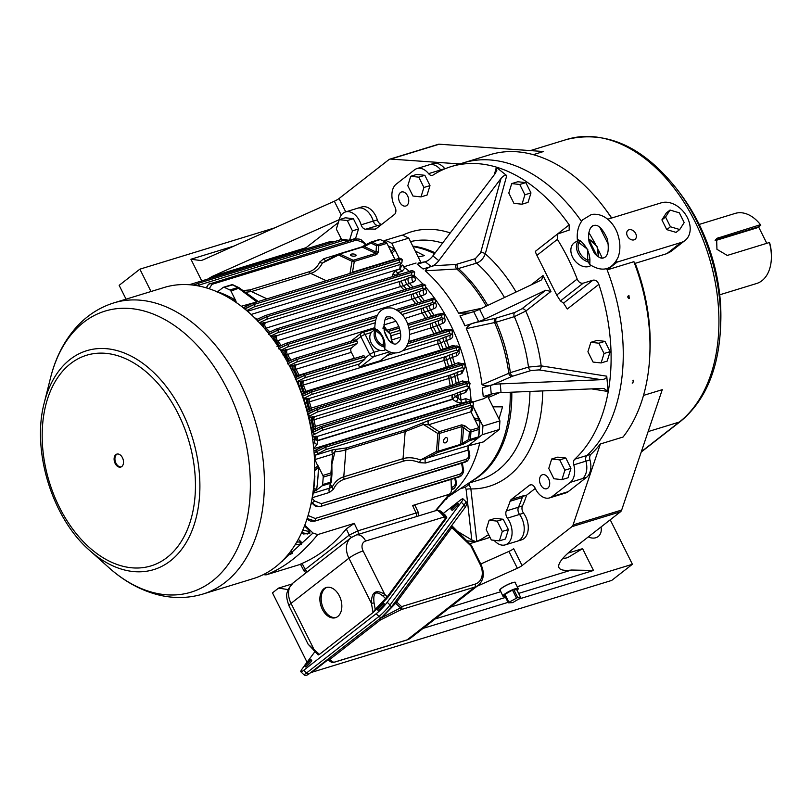 <?xml version="1.0" encoding="UTF-8"?>
<svg xmlns="http://www.w3.org/2000/svg" width="812" height="812" viewBox="0 0 812 812"><rect width="100%" height="100%" fill="white"/><g stroke="black" fill="none" stroke-linecap="round" stroke-linejoin="round"><path stroke-width="1.22" d="M676.061 232.384A11.063 8.059 -128 0 0 676.071 232.384L666.764 229.634A11.063 8.059 -128 0 1 666.753 229.623L661.912 219.9A11.063 8.059 -128 0 1 661.912 219.89L666.358 212.917L670.022 210.064L665.566 217.037L670.418 226.771L679.725 229.532L684.181 222.559L679.329 212.825L670.022 210.064M676.112 232.354L679.725 229.532M666.804 229.593L670.418 226.771M661.953 219.859L665.566 217.037M508.292 602.748L504.313 594.891L504.942 594.354L508.901 602.291L508.342 602.859L512.687 602.626L520.837 597.805L517.741 597.5L508.901 602.291M516.422 598.008L512.473 590.07L504.942 594.354M512.473 590.07L513.783 589.573L517.741 597.5M520.766 597.774L516.808 589.837L513.783 589.573M504.993 596.252A8.556 1.573 -26.5 0 1 502.932 596.191A8.556 1.573 -26.5 0 1 509.895 590.974A8.556 1.573 -26.5 0 1 518.249 588.548A8.556 1.573 -26.5 0 1 517.061 590.243M502.932 596.191L500.151 590.141A8.353 1.533 -26.5 0 1 506.942 585.056A8.353 1.533 -26.5 0 1 515.102 582.691L518.249 588.548M382.097 603.468L387.923 597.216L446.204 518.492L446.752 517.427L445.382 515.204M317.827 654.411L318.152 654.979L319.41 654.411L373.073 612.532L377.753 607.965M451.096 509.347L452.061 510.271A4.507 0.609 -46.3 0 0 453.187 509.692A4.507 0.609 -46.3 0 0 456.72 506.211A4.507 0.609 -46.3 0 0 458.293 503.744L457.318 502.811A4.507 0.609 -46.3 0 0 453.766 505.653A4.507 0.609 -46.3 0 0 451.096 509.347A4.507 0.609 -46.3 0 0 452.223 508.769A4.507 0.609 -46.3 0 0 455.755 505.287A4.507 0.609 -46.3 0 0 457.318 502.811M304.52 665.962L305.495 666.896A4.507 0.609 -46.3 0 0 309.057 664.054A4.507 0.609 -46.3 0 0 311.727 660.369L310.752 659.435A4.507 0.609 -46.3 0 0 309.626 660.014A4.507 0.609 -46.3 0 0 306.094 663.495A4.507 0.609 -46.3 0 0 304.52 665.962A4.507 0.609 -46.3 0 0 308.083 663.13A4.507 0.609 -46.3 0 0 310.752 659.435M377.042 609.376L378.006 610.299A4.507 0.609 -46.3 0 0 379.133 609.721A4.507 0.609 -46.3 0 0 382.665 606.249A4.507 0.609 -46.3 0 0 384.238 603.773L383.264 602.849A4.507 0.609 -46.3 0 0 379.712 605.691A4.507 0.609 -46.3 0 0 377.042 609.376A4.507 0.609 -46.3 0 0 378.169 608.797A4.507 0.609 -46.3 0 0 381.701 605.326A4.507 0.609 -46.3 0 0 383.264 602.849M304.571 665.617L302.521 668.388A11.277 1.533 -46.3 0 0 300.826 671.788A11.277 1.533 -46.3 0 0 303.637 670.347L376.149 613.75A11.277 1.533 -46.3 0 0 387.212 602.281L461.267 502.252A11.277 1.533 -46.3 0 0 462.962 498.842A11.277 1.533 -46.3 0 0 460.15 500.293L443.311 513.428M314.975 651.549L306.368 663.181M451.472 525.871L471.244 545.248L470.899 545.918L451.776 527.668L396.733 602.027L401.564 606.635L400.509 607.863L395.677 603.255L388.045 611.162M331.469 662.257A2.253 2.253 0 0 0 333.367 662.521A2.253 1.492 73 0 0 333.702 662.348L407.147 639.856L474.787 587.066L401.341 609.568L400.509 607.863L379.732 618.734L327.398 659.577A2.253 2.203 123.4 0 0 329.56 659.628L333.702 662.348A2.253 2.203 123.4 0 1 331.469 662.257L327.226 659.476M406.457 640.069A2.253 1.492 -107 0 0 406.822 640.029A2.253 1.492 -107 0 0 407.147 639.856A20.3 14.778 52 0 0 410.74 637.999L478.369 585.219A20.3 14.778 -128 0 1 474.787 587.066A2.253 1.492 -107 0 0 475.02 584.132L401.564 606.635A2.253 1.492 -107 0 1 401.341 609.568L380.341 619.992L379.732 618.734M385.071 614.248L382.523 616.541M375.814 609.985L375.225 609.416L387.253 596.759A1.695 1.137 -143.5 0 0 387.923 597.216M373.073 612.532A1.695 1.228 52 0 0 373.063 612.512L375.225 609.416L374.068 602.951L371.399 603.286C371.419 591.897 375.875 588.933 384.756 594.384L387.253 596.759L445.524 518.036A1.695 1.137 -143.5 0 0 446.204 518.492M319.41 654.411A1.695 1.228 52 0 0 319.4 654.391L373.063 612.512L371.399 603.286L348.916 558.209L291.031 603.377L313.503 648.453A3.38 1.583 135.2 0 0 313.533 650.097A3.38 1.583 135.2 0 0 313.594 650.148L318.01 654.675A1.695 1.675 150.2 0 0 317.807 654.391M317.715 654.299L319.4 654.391L308.154 644.271L289.042 605.935C284.728 593.826 287.418 592.801 288.372 588.923L293.122 582.914A20.3 14.778 52 0 0 291.031 603.377A11.277 2.071 153.5 0 0 289.042 605.935M323.937 588.73A15.783 10.424 -107 0 0 321.542 607.508A15.783 10.424 -107 0 0 335.478 617.709A15.783 10.424 -107 0 0 340.827 599.56A15.783 10.424 -107 0 0 326.231 587.523A15.783 10.424 -107 0 0 323.937 588.73M386.238 599.165L383.162 596.221C375.865 590.233 372.83 592.476 374.068 602.951M365.633 541.046A9.023 6.567 52 0 0 363.116 550.972A11.277 2.071 -26.5 0 0 348.916 558.209A20.3 14.778 -128 0 1 351.007 537.737L356.235 535.017A11.277 7.45 73 0 1 365.633 541.046L444.367 516.929L444.885 515.924L446.052 517.031L445.524 518.036L444.367 516.929C439.657 511.661 437.14 509.581 436.805 510.697M383.162 596.221L384.756 594.384L363.116 550.972M446.752 517.427A1.695 1.675 150.2 0 1 446.052 517.031L444.793 514.838L440.145 510.849A3.38 3.309 123.4 0 1 440.632 511.245L444.885 515.924M336.117 617.485A15.783 10.424 73 0 1 322.648 606.635A15.783 10.424 73 0 1 325.226 588.335A15.783 10.424 73 0 1 326.891 587.35M590.984 265.494A14.098 10.262 -128 0 1 574.033 259.607A14.098 10.262 -128 0 1 574.835 242.443L577.099 241.103M590.192 264.905L588.03 261.88L587.655 260.053L587.766 249.436L576.987 241.164L578.185 239.702L580.59 240.961C586.437 246.269 589.542 252.502 589.918 259.667L589.817 264.61C602.504 272.538 611.964 270.02 618.196 257.049C620.449 250.451 620.459 243.367 618.206 235.795C615.953 226.629 606.331 212.358 591.491 214.459L582.783 219.737C578.459 225.076 576.652 231.806 577.373 239.916M588.629 239.073L597.023 255.932M594.445 253.405L589.136 242.27C586.954 229.288 592.425 225.239 593.602 225.553L593.927 225.472C598.231 224.234 602.737 228.801 607.447 239.164C609.284 250.329 607.965 256.582 603.509 257.901C601.357 258.866 598.332 257.374 594.445 253.405M580.59 240.961L578.905 242.494A12.18 8.871 52 0 0 587.655 260.053L589.918 259.667M589.705 262.804A2.03 1.594 28.9 0 0 588.03 261.88A13.296 9.683 -128 0 1 578.083 253.182A13.296 9.683 -128 0 1 577.87 241.489A2.03 1.746 68.3 0 0 578.185 239.702M597.876 256.551A12.18 8.871 52 0 0 588.933 239.428A2.03 0.913 -22 0 1 588.659 239.398M385.629 349.667A11.277 8.211 -128 0 1 372.211 344.592A11.277 8.211 -128 0 1 372.982 331.042L374.525 330.129M385.071 349.231L383.122 345.212C384.147 338.726 382.33 334.848 376.139 331.195L374.444 330.179L374.768 329.114L377.499 329.936C382.168 334.239 384.655 339.233 384.969 344.917L384.786 349.008C394.287 356.62 404.274 351.799 406.69 346.064C413.125 335.336 408.954 313.899 392.216 308.083C380.848 306.682 375.032 313.686 374.768 329.114M382.797 328.089L384.127 328.748C384.37 333.641 386.705 338.31 391.11 342.765M388.613 340.147L384.157 330.788C384.025 320.649 385.284 316.02 387.953 316.903C397.241 315.381 404.153 336.757 398.925 341.466L396.205 343.862C394.368 344.664 391.831 343.425 388.613 340.147L388.633 340.157M377.499 329.936L376.139 331.195A9.714 7.075 52 0 0 383.122 345.212L384.969 344.917M384.736 347.516A1.695 1.319 30.8 0 0 383.355 346.724A10.668 7.765 -128 0 1 375.418 339.751A10.668 7.765 -128 0 1 375.225 330.413A1.695 1.431 67.3 0 0 375.469 328.921M391.201 342.562A9.714 7.075 52 0 0 384.127 328.748A1.695 0.771 -20.7 0 1 383.802 328.687M503.237 519.254L495.178 518.381L489.108 520.248L486.195 529.678L491.331 539.99L499.39 540.863L505.46 539.006L508.373 529.566L503.237 519.254L497.157 521.121L489.108 520.248M499.39 540.863L502.303 531.424L508.373 529.566M502.303 531.424L497.157 521.121M347.11 240.027L349.525 240.281L352.438 230.852L347.303 220.539L353.372 218.682L345.313 217.809L339.243 219.666L336.33 229.096L341.588 239.418A1.969 1.299 73 0 1 343.212 240.443L197.022 285.692M347.303 220.539L339.243 219.666M349.525 240.281L355.595 238.423L358.508 228.994L353.372 218.682M352.438 230.852L358.508 228.994M203.071 594.008L253.293 578.621A152.24 100.515 -107 0 0 304.815 403.625A152.24 100.515 -107 0 0 164.115 287.499L113.893 302.876A152.24 100.515 73 0 1 254.592 419.002A152.24 100.515 73 0 1 203.071 594.008C189.034 598.211 174.641 598.627 159.903 595.257C141.491 590.862 124.429 581.595 108.696 567.466A146.962 97.034 -107 0 0 243.59 532.652A146.962 97.034 -107 0 0 181.827 331.022A146.962 97.034 -107 0 0 50.567 377.722L44.315 402.59A114.462 75.577 73 0 1 70.055 359.462A114.462 75.577 73 0 1 182.101 411.887A114.462 75.577 73 0 1 170.459 560.838A114.462 75.577 73 0 1 89.584 550.374L108.696 567.466M115.842 454.639A6.77 4.466 73 0 1 116.826 454.121A6.77 4.466 73 0 1 123.079 459.287A6.77 4.466 73 0 1 120.795 467.062A6.77 4.466 73 0 1 114.817 462.688A6.77 4.466 73 0 1 115.842 454.639M121.191 466.91A6.77 4.466 73 0 1 115.517 462.14A6.77 4.466 73 0 1 116.654 454.395A6.77 4.466 73 0 1 117.243 454.03M610.228 519.802L632.396 564.269L611.68 580.438L312.052 672.214L311.808 671.737M307.068 662.237L272.477 592.851L278.577 588.101L291.823 584.041M288.077 589.593L278.577 588.101M327.855 659.872L312.052 672.214M632.396 564.269L519.101 598.972M508.038 602.362L423.042 628.397M517.345 568.268L508.941 551.399A5.643 1.035 153.5 0 0 513.671 548.689L522.075 565.558A5.643 1.035 -26.5 0 1 517.345 568.268L476.979 586.305M508.941 551.399L480.745 564.005M517.234 586.66L571.516 570.034A90.213 16.595 -26.5 0 1 559.021 567.72A90.213 16.595 -26.5 0 1 574.967 547.308L620.51 511.773L571.922 526.653A5.643 3.725 -107 0 0 573.069 524.928L600.383 443.971L623.058 437.029A161.832 106.849 -107 0 0 649.783 355.666A161.832 106.849 -107 0 0 633.867 261.697L635.217 263.332A153.935 101.632 73 0 1 649.965 351.677L649.783 355.666M522.075 565.558L571.922 526.653M515.366 583.199A8.912 1.644 153.5 0 0 515.6 582.437A8.912 1.644 153.5 0 0 506.901 584.965A8.912 1.644 153.5 0 0 499.654 590.395A8.912 1.644 153.5 0 0 500.395 590.669M601.032 526.978A13.53 9.856 -128 0 1 598.221 536.499A13.53 9.856 -128 0 1 588.304 536.915M571.516 570.034L593.481 570.471L518.635 593.399M126.043 299.151L119.151 285.337L139.877 269.168L151.012 291.508M201.741 280.911L190.932 259.241L234.089 246.026M274.771 227.847L139.877 269.168M341.263 215.099L334.341 201.224L203.68 259.607L201.092 260.581L190.932 259.241M334.341 201.224A5.643 1.035 153.5 0 0 339.071 198.514L388.918 159.619A5.643 3.725 -107 0 1 389.74 159.182A5.643 3.725 -107 0 1 390.673 159.081L459.846 163.933M339.223 219.666L212.094 276.476L306.094 247.68L338.371 222.488M207.72 279.084L212.094 276.476M306.094 247.68A5.643 3.725 -107 0 0 304.977 249.294M462.424 463.591A134.762 88.975 -107 0 0 462.688 462.901A134.762 88.975 -107 0 1 462.424 463.591M478.288 437.81L482.237 434.724A151.682 100.15 -107 0 0 482.907 426.097L472.807 405.838L479.933 421.134L474.35 419.591M466.301 402.468L465.702 398.651L471.051 400.519L471.122 401.27A134.762 88.975 -107 0 0 469.58 386.167L469.61 386.136A1.969 1.786 -142.8 0 1 468.93 386.654L466.636 386.086L322.039 430.38L312.153 435.597M435.668 299.821A134.762 88.975 -107 0 1 468.991 382.229A134.762 88.975 -107 0 0 435.668 299.821L435.719 299.912M435.202 299.161A134.762 88.975 -107 0 0 425.864 287.397A134.762 88.975 -107 0 1 435.202 299.161M423.022 284.241A134.762 88.975 -107 0 0 413.988 275.319A134.762 88.975 -107 0 1 423.022 284.241M400.489 263.748L401.148 266.884L402.61 265.057L404.924 267.899A134.762 88.975 -107 0 1 409.441 271.411A134.762 88.975 -107 0 0 403.523 266.874M399.331 258.46L391.78 243.326A151.682 100.15 -107 0 0 385.294 240.291L383.985 241.316M766.782 243.326L758.794 227.299L715.088 240.687M715.342 240.037L758.844 226.71L758.794 227.299M769.715 243.032A34.398 22.706 73 0 1 771.4 257.78L771.349 258.926A36.652 24.198 -107 0 0 769.37 242.534L769.715 243.032M758.844 226.71L760.814 225.168L760.468 224.68A36.652 24.198 -107 0 0 735.154 213.414L699.203 224.427M760.468 224.68L716.62 238.454L716.945 249.325L727.258 255.435L769.37 242.534M719.747 294.797L756.622 283.5A36.652 24.198 -107 0 0 771.349 258.926M634.06 239.865A5.755 4.192 52 0 0 635.075 239.337A5.755 4.192 52 0 0 634.832 232.232A5.755 4.192 52 0 0 628.001 230.273A5.755 4.192 52 0 0 627.788 236.749A5.755 4.192 52 0 0 634.06 239.865M519.761 184.476L511.712 183.603L508.799 193.033L513.935 203.345L521.994 204.218L524.907 194.789L519.761 184.476L525.841 182.619L517.782 181.746L511.712 183.603M598.901 343.202L590.842 342.319L587.929 351.758L593.075 362.071L601.124 362.944L604.037 353.504L598.901 343.202L604.97 341.334L596.921 340.461L590.842 342.319M535.473 251.263L557.509 234.059L569.182 230.09L569.182 224.853A161.832 106.849 73 0 0 451.117 166.612A161.832 106.849 73 0 0 433.07 175.047A5.643 3.725 73 0 1 432.441 175.341A5.643 3.725 73 0 1 428.574 173.646A16.92 11.165 -107 0 0 416.982 168.561A16.92 11.165 -107 0 0 414.516 169.85L396.236 184.121A16.92 11.165 -107 0 0 394.896 206.867A5.643 3.725 -107 0 1 394.449 214.449L376.24 228.659A5.643 3.725 -107 0 1 375.428 229.096A5.643 3.725 -107 0 1 374.454 229.187A106.088 70.045 -107 0 0 365.826 229.197A5.643 3.725 73 0 1 361.127 224.812A16.92 11.165 -107 0 0 345.506 211.942A16.92 11.165 -107 0 0 339.142 219.981M557.509 234.059L557.387 239.388L536.915 255.364C535.504 252.43 535.108 251.081 535.727 251.324M536.915 255.364L556.707 295.04L577.18 279.064A161.832 106.849 -107 0 0 557.387 239.388M577.18 279.064C578.621 282.211 580.631 283.581 583.219 283.165L592.933 280.191C595.541 279.754 597.52 281.155 598.86 284.373L567.273 309.017L563.528 303.13L560.453 300.927L556.707 295.04M559.742 459.886L551.683 459.003L548.77 468.443L553.906 478.755L561.965 479.628L564.878 470.189L559.742 459.886L565.812 458.019L557.753 457.146L551.683 459.003M418.779 177.158L410.72 176.285L407.807 185.725L412.953 196.027L421.002 196.9L423.915 187.47L418.779 177.158L424.849 175.301L416.8 174.428L410.72 176.285M632.162 383.041A1.522 1.086 100.3 0 0 632.964 380.381M616.46 260.743L617.13 262.093L607.143 269.888A161.832 106.849 -107 0 0 606.686 268.721M602.22 258.094A161.832 106.849 -107 0 0 598.586 250.35M595.176 243.712A161.832 106.849 -107 0 0 588.862 232.648M608.533 244.838L599.784 227.289M591.309 227.127L593.024 225.777M617.13 262.093L681.106 242.494A22.553 16.423 52 0 0 685.095 240.433A22.553 16.423 52 0 0 687.409 217.687A22.553 16.423 52 0 0 661.323 202.807L607.752 219.22M521.994 204.218L528.064 202.361L530.977 192.921L525.841 182.619M524.907 194.789L530.977 192.921M601.124 362.944L607.203 361.076L610.116 351.647L604.97 341.334M604.037 353.504L610.116 351.647M633.867 261.697L607.143 269.888A161.832 106.849 73 0 1 586.893 455.491A5.643 3.725 -107 0 0 585.929 461.155A16.92 11.165 73 0 1 582.468 478.613L570.318 482.338L552.038 496.599A16.92 11.165 73 0 1 549.572 497.898A16.92 11.165 73 0 1 535.118 488.103A5.643 3.725 73 0 0 530.297 484.835A5.643 3.725 73 0 0 529.475 485.272L511.266 499.481A5.643 3.725 73 0 0 510.098 501.258A106.088 70.045 73 0 1 506.302 510.951A5.643 3.725 -107 0 0 507.388 518.157A16.92 11.165 73 0 1 505.277 544.862A16.92 11.165 73 0 1 494.102 540.284M598.86 284.373A161.832 106.849 73 0 1 574.744 459.206A5.643 3.725 -107 0 0 573.779 464.87A16.92 11.165 73 0 1 570.318 482.338M511.266 499.481L523.415 495.756A5.643 3.725 73 0 0 522.248 497.533A106.088 70.045 73 0 1 518.452 507.226A5.643 3.725 -107 0 0 519.538 514.443A16.92 11.165 73 0 1 519.883 539.848A16.92 11.165 -107 0 0 519.497 514.392L523.547 513.154A16.92 11.165 -107 0 1 521.466 539.909L517.427 541.147A16.92 11.165 -107 0 0 519.883 539.848A16.92 11.165 -107 0 1 517.427 541.147L505.277 544.862M488.621 535.037L487.007 535.534A5.643 3.725 73 0 1 487.768 535.149A5.643 3.725 73 0 1 488.875 535.067M441.22 170.479A5.643 3.725 73 0 1 440.723 169.921A16.92 11.165 -107 0 0 429.132 164.836A16.92 11.165 73 0 1 440.723 169.921L428.574 173.646M451.117 166.612L463.266 162.887A161.832 106.849 73 0 1 581.504 221.382M537.635 249.568L569.182 224.853M541.401 475.274A7.328 4.842 73 0 1 542.467 474.715A7.328 4.842 73 0 1 549.247 480.308A7.328 4.842 73 0 1 546.76 488.733A7.328 4.842 73 0 1 540.295 483.993A7.328 4.842 73 0 1 541.401 475.274M400.448 192.556A7.328 4.842 73 0 1 401.514 191.987A7.328 4.842 73 0 1 408.284 197.58A7.328 4.842 73 0 1 405.807 206.004A7.328 4.842 73 0 1 399.331 201.274A7.328 4.842 73 0 1 400.448 192.556M561.965 479.628L568.035 477.771L570.948 468.331L565.812 458.019M564.878 470.189L570.948 468.331M421.002 196.9L427.082 195.042L429.995 185.613L424.849 175.301M423.915 187.47L429.995 185.613M380.523 225.32A106.088 70.045 -107 0 0 377.976 225.472A5.643 3.725 73 0 1 373.276 221.087A16.92 11.165 -107 0 0 357.656 208.217A16.92 11.165 73 0 1 373.287 221.148L377.336 219.91A5.643 3.725 -107 0 0 381.802 224.325M339.802 239.966A5.643 3.725 -107 0 0 340.857 238.17M516.077 292.015A133.066 87.858 73 0 0 485.302 253.811C483.597 258.389 480.714 261.484 476.644 263.129L456.811 269.005L425.234 270.792C426.645 268.325 429.538 266.63 433.912 265.707L423.103 269.026L420.21 266.58L423.174 268.945L431.182 266.488L425.244 261.779A11.277 6.11 128.4 0 0 432.867 255.912L495.087 173.717L496.802 170.388L496.355 167.343L506.749 175.595L485.302 253.811A3.38 1.756 15.3 0 0 480.643 252.796L501.034 178.427C503.278 175.768 505.176 174.813 506.749 175.595M482.358 387.862L483.231 396.591L482.358 387.862L493.168 384.543C489.22 386.309 485.505 386.37 482.034 384.726L510.332 372.647L528.48 367.085L541.178 365.877A133.066 87.858 73 0 0 525.8 311.067L514.341 316.65L496.193 322.202L466.301 328.637C468.341 325.277 471.457 323.237 475.67 322.516L464.89 325.815L462.596 320.77L465.063 325.734L478.633 321.572L473.69 311.656A11.277 2.071 153.5 0 0 479.598 309.291L540.762 280.323L541.716 279.734L543.035 275.572L550.952 291.437L525.8 311.067A3.38 2.466 52 0 0 521.893 308.834L545.715 290.239L550.952 291.437M469.163 484.409L470.869 488.915A3.38 0.69 -6.4 0 0 466.108 489.413L465.459 487.19L469.163 484.409L469.336 482.967M489.93 537.179A106.088 70.045 73 0 1 484.825 539.077L472.675 542.792A106.088 70.045 73 0 1 469.63 543.614M561.65 494.193A16.92 11.165 -107 0 0 561.721 494.173A16.92 11.165 -107 0 0 564.188 492.884L552.038 496.599M568.227 491.646A16.92 11.165 -107 0 1 565.771 492.935L561.721 494.173A16.92 11.165 -107 0 0 564.188 492.884L568.227 491.646L586.518 477.375L582.468 478.613M607.143 269.888A161.832 106.849 73 0 1 586.893 455.491A5.643 3.725 -107 0 0 585.929 461.155L573.779 464.87M632.741 383.102L633.563 380.249L632.741 383.102M629.27 298.552L628.874 298.572C627.402 297.283 627.432 296.258 628.935 295.487L629.27 298.552M685.095 240.433L670.854 251.547L666.804 253.659L635.217 263.332M611.537 218.063A161.832 106.849 -107 0 0 604.605 208.176L607 211.384A153.935 101.632 73 0 1 611.72 218.002M604.605 208.176A161.832 106.849 -107 0 0 489.991 154.706L463.469 162.826M606.757 376.189C606.574 378.179 604.778 379.356 601.377 379.701L539.036 369.907A3.38 2.416 -81.1 0 0 541.178 365.877L606.757 376.189L608.107 391.496L591.542 388.887M487.007 535.534A106.088 70.045 73 0 1 476.776 541.33L475.862 541.675L471.813 539.99L457.339 531.251M389.74 159.182L438.328 144.303A5.643 3.725 73 0 1 439.262 144.201L543.532 151.519L533.261 154.666M429.203 164.816L433.182 163.598A16.92 11.165 -107 0 1 444.773 168.683A5.643 3.725 -107 0 0 444.895 168.835M377.336 219.91A16.92 11.165 -107 0 0 361.695 206.979L357.716 208.197M487.403 538.204L488.844 537.757A106.007 69.994 -107 0 0 490.032 537.382M535.27 488.428L526.582 495.208A106.007 69.994 -107 0 1 522.451 505.927A5.643 3.725 -107 0 0 523.547 513.154M526.582 495.208L522.837 496.355M600.383 443.971A161.832 106.849 -107 0 1 590.943 454.253A5.643 3.725 73 0 0 589.969 459.917A16.92 11.165 73 0 1 586.518 477.375M573.069 524.928L621.667 510.048L662.267 389.669L643.51 395.414M562.817 558.392A90.213 16.595 153.5 0 0 565.578 558.128L567.629 557.682L582.6 548.648L593.481 570.471M621.667 510.048A5.643 3.725 73 0 1 620.51 511.773M472.675 542.792A106.088 70.045 73 0 0 475.72 541.746L475.862 541.675M475.72 541.746L466.809 540.782M417.236 264.225L420.21 266.58L417.236 264.225L425.244 261.779M432.867 255.912L438.805 260.622A11.277 6.11 -51.6 0 1 431.182 266.488M438.805 260.622L501.034 178.427M504.506 297.496A124.053 81.9 -107 0 0 476.644 263.129A3.38 2.233 73 0 1 475.324 258.683L480.643 252.796M486.286 306.124A124.317 82.083 -107 0 0 456.811 269.005A3.38 2.558 86.8 0 1 455.989 264.468L475.324 258.683M460.12 315.807L462.596 320.77L459.937 315.898L473.69 311.656M479.598 309.291L484.551 319.207A11.277 2.071 -26.5 0 1 478.633 321.572M484.551 319.207L545.715 290.239M539.036 369.907L531.089 370.536A3.38 2.233 -107 0 1 528.48 367.085A124.053 81.9 -107 0 0 514.341 316.65A3.38 2.233 73 0 1 514.788 312.458L521.893 308.834M496.639 318.02A3.38 2.233 73 0 0 496.193 322.202A124.053 81.9 73 0 1 510.332 372.647A3.38 2.233 -107 0 0 512.94 376.088L511.844 376.484A3.38 2.7 -113.3 0 1 508.769 373.205A124.317 82.083 -107 0 0 494.589 322.638A3.38 2.71 78.1 0 1 495.513 318.314L514.788 312.458M483.231 396.591L491.24 394.145L490.468 385.395A11.277 2.588 175 0 1 500.263 383.893L601.377 379.701M482.46 387.852L490.468 385.395M500.263 383.893L501.034 392.643A11.277 2.588 -5 0 0 491.24 394.145M501.034 392.643L602.149 388.451L604.037 388.552L608.107 391.496M460.191 488.804L465.459 487.19M492.914 406.853L502.547 406.842L498.974 419.002M415.226 251.04L424.361 255.638L418.2 256.988M469.214 313.026L458.577 313.148A134.762 88.975 -107 0 0 425.234 270.792M458.577 313.148L481.82 308.245M482.034 384.726A134.762 88.975 -107 0 0 466.301 328.637M425.427 261.718L418.495 263.017M420.9 262.418L422.991 262.296M499.39 392.734L488.276 397.545M482.237 434.724L499.238 429.518L483.343 441.921L468.717 445.727M448.366 496.538A134.762 88.975 -107 0 0 479.912 442.296M473.041 401.97L483.708 398.712L487.586 396.154L499.918 420.89L482.907 426.097M499.238 429.518A151.682 100.15 -107 0 0 499.918 420.89M416.069 263.037L403.767 266.803M483.708 398.712L492.123 393.891M421.032 262.672L408.791 238.119L391.78 243.326M408.791 238.119A151.682 100.15 -107 0 0 402.295 235.084L385.294 240.291M217.119 292.147L218.022 292.218M217.383 291.944L223.148 287.438A2.253 1.492 -107 0 1 223.483 287.265L231.532 284.799A2.253 1.492 73 0 1 232.354 284.88A2.253 1.451 -64.9 0 1 233.145 284.921A2.253 2.253 0 0 0 231.532 284.799A2.253 1.492 73 0 0 231.197 284.971M232.11 299.821L234.79 299.709L236.921 303.049M218.296 291.995A147.165 97.166 73 0 1 234.79 299.709M258.246 301.526L239.367 287.966L230.963 291.102L235.856 300.917L233.917 300.998M230.963 291.102A2.253 1.492 -107 0 0 229.908 289.975L237.957 287.509A2.253 1.451 -64.9 0 1 238.748 287.539A2.253 2.253 0 0 1 239.367 287.966L258.145 301.485M256.673 302.013A3.38 2.233 73 0 1 256.44 301.597L239.012 288.636A2.253 1.492 73 0 0 237.957 287.509L232.354 284.88L224.305 287.346L229.908 289.975M224.305 287.346A2.253 1.492 -107 0 0 223.483 287.265M404.924 267.899L402.184 271.259L399.717 268.945L400.387 264.336M402.184 271.259L397.433 272.71L396.774 275.166A5.643 3.268 11.1 0 1 392.825 274.162L395.627 270.416L399.829 269.127M314.65 468.544L317.989 465.631L322.882 475.446L330.931 472.99L332.524 454.192A3.38 2.233 73 0 1 332.829 449.818L346.724 447.879L405.99 429.731L428.909 420.393A3.38 2.233 -107 0 0 428.594 424.767L423.356 424.453L405.168 431.578L345.902 449.736C340.807 451.289 337.173 451.878 335.011 451.513L332.524 454.192L314.965 459.572L318.385 467.367L314.63 470.666M314.965 459.572L315.157 455.227L332.829 449.818M466.007 401.859L461.805 403.138L456.506 401.879A5.643 1.725 122 0 1 458.201 398.387L460.952 400.103L465.702 398.651M456.506 401.879L452.578 399.372L317.715 440.683L316.984 444.611L313.747 448.488M314.295 455.603L315.157 455.227M313.341 445.321L315.208 439.454L312.691 439.292M308.601 417.51L314.741 416.637A3.38 2.233 -107 0 0 314.011 419.784L309.24 420.281M310.732 427.437L312.61 427.254A3.38 3.207 -84.4 0 0 313.919 429.609M303.444 399.291L310.001 398.245A3.38 2.233 -107 0 0 309.382 401.859L304.449 402.437M306.449 409.228L308.499 408.903A3.38 3.187 -86.5 0 0 309.819 410.913M452.223 333.123C453.258 336.168 452.629 338.157 450.305 339.101L438.216 343.73L303.353 385.04L298.471 385.609M300.927 392.044L302.947 391.668A3.38 3.177 -87.6 0 0 304.185 393.323M294.279 375.814L296.075 375.448A3.38 3.167 -87.9 0 0 297.151 376.727M289.488 365.958L296.309 364.791L351.586 347.861A3.38 2.233 -107 0 0 351.312 352.306L296.035 369.247L291.396 369.734M286.362 360.569L287.945 360.213A3.38 3.177 -87.6 0 0 288.767 361.107M280.8 350.733L287.478 349.627A3.38 2.233 -107 0 0 287.428 354.458L282.86 354.915M270.964 336.513L277.298 335.529A3.38 2.233 -107 0 0 277.501 340.725L274.141 340.817M276.983 346.348L278.516 345.963A3.38 3.187 -86.7 0 0 279.023 346.48M313.818 488.53L316.67 489.291L313.259 492.711M318.385 467.367A147.165 97.166 73 0 1 316.67 489.291M331.347 481.689A2.253 2.131 -149.2 0 1 330.119 483.373L322.07 485.84L316.041 490.549L313.645 489.92M322.07 485.84A2.253 1.492 -107 0 0 322.638 484.591L330.687 482.125A2.253 0.873 4.5 0 0 331.377 481.567A2.253 0.873 4.5 0 0 331.347 481.404M336.686 449.209A3.38 3.248 106.1 0 0 335.011 451.513L331.875 464.352L331.956 473.741A2.253 1.025 -4.9 0 0 330.931 472.99A2.253 1.492 73 0 1 331.276 474.665L323.227 477.131L322.638 484.591M323.227 477.131A2.253 1.492 -107 0 0 322.882 475.446M467.986 447.666L468.027 450.102L425.579 463.002L419.733 462.678C413.684 460.221 408.284 459.704 403.534 461.125L344.268 479.273C339.558 480.755 335.985 484.023 333.559 489.068L329.499 492.427A3.38 2.233 73 0 1 329.875 488.073L332.23 487.048C334.838 481.82 338.685 478.4 343.78 476.806L403.046 458.658C408.182 457.115 414.018 457.562 420.586 459.988L468.26 445.697L472.016 442.763M304.815 525.181L312.985 533.037L317.705 534.59C301.78 554.2 284.565 567.629 266.072 574.876L263.261 574.663M304.5 525.983L309.605 530.764L309.9 533.149L307.768 533.799L301.678 532.642M309.027 533.433L309.9 533.149M298.329 539.32L301.1 541.858L301.516 544.202L295.324 544.476M300.694 544.476L301.516 544.202M291.214 550.577L292.432 553.51L288.392 554.231M291.67 553.764L290.726 554.048A1.969 1.299 73 0 1 290.442 554.2A1.969 1.299 73 0 1 289.996 554.22M281.967 561.356L282.952 560.3M277.45 565.385L312.985 533.037M466.058 402.011L467.844 401.991M455.217 396.571L452.68 399.068A5.623 1.106 -27.2 0 1 452.457 399.139L317.604 440.449A5.623 1.106 -27.2 0 1 317.39 440.51L315.208 439.454A3.38 3.228 -78 0 1 316.924 436.379L317.898 436.237A3.38 2.365 -105.9 0 0 317.39 440.51A5.643 3.228 9.9 0 0 317.715 440.683A5.643 3.725 73 0 1 317.604 440.449A3.38 2.233 -107 0 1 317.989 436.217L454.507 394.236L455.217 396.571L458.201 398.387A134.01 88.478 -107 0 0 457.887 395.312L455.217 396.571M316.984 444.611A5.643 3.268 11.1 0 1 314.64 442.357A134.01 88.478 73 0 0 314.325 439.292A3.38 3.228 -78.2 0 1 316.041 436.196L316.924 436.379M400.387 264.56L400.225 264.885A3.38 2.466 7.1 0 0 401.148 266.884L399.737 268.985M331.875 464.352L331.905 473.558M428.909 420.393L471.376 407.35L470.919 411.755L478.857 427.67A2.253 1.492 73 0 1 479.192 429.355L478.613 436.815A2.253 1.492 73 0 1 478.035 438.064L472.016 442.773M312.356 436.937L316.041 436.196M457.176 392.967L466.626 389.679A3.38 2.233 -107 0 0 465.824 392.389L457.887 395.312L457.176 392.967L454.507 394.236M312.864 416.566A3.38 3.197 -82.1 0 0 311.219 420.078A134.01 88.478 73 0 1 312.61 427.254L452.72 384.807L462.576 380.929L466.484 382.076M314.741 416.637L450.589 374.931A3.38 0.589 -115.2 0 0 451.37 377.692L314.011 419.784A131.382 86.742 73 0 1 315.35 426.879A3.38 2.233 -107 0 0 315.959 428.563M450.589 374.931L462.657 370.323A3.38 2.233 -107 0 0 461.926 373.51L451.37 377.692A132.133 87.239 73 0 1 452.72 384.807A3.38 0.568 -114.1 0 0 453.279 386.055M308.063 398.225A3.38 3.177 -84.2 0 0 306.52 402.133A134.01 88.478 73 0 1 308.499 408.903L446.174 367.237L458.212 362.741L462.069 363.664M310.001 398.245L445.839 356.549A3.38 0.66 -114.9 0 0 446.722 359.706L309.382 401.859A131.382 86.742 73 0 1 311.321 408.548A3.38 2.233 -107 0 0 311.899 409.887M445.839 356.549L457.329 352.154A3.38 2.233 -107 0 0 456.72 355.788L446.722 359.706A132.133 87.239 73 0 1 448.66 366.425A3.38 0.639 -113.9 0 0 449.178 367.511M297.04 382.137L301.851 380.99A3.38 3.167 94.8 0 0 300.44 385.274A134.01 88.478 73 0 1 302.947 391.668L305.82 391.354L440.683 350.043L452.578 345.597L456.161 346.196M304.957 392.927A3.38 3.177 -87.6 0 1 304.236 391.719A132.133 87.239 -107 0 0 301.76 385.375A3.38 3.167 94.8 0 1 303.17 381.102L359.229 364.02L364.791 359.432L365.187 358.011A1.969 1.299 -107 0 0 364.892 356.904L364.862 356.844A1.969 1.299 -107 0 0 363.218 355.788A1.969 1.299 -107 0 0 362.944 355.93M351.586 347.861L356.793 343.588A1.969 1.299 -107 0 0 356.975 341.03L356.945 340.969A1.969 1.299 -107 0 0 356.285 340.147L355.118 340.035L356.285 340.147L360.853 336.584A3.38 2.466 -128 0 1 361.208 333.174A3.38 2.466 -128 0 1 361.807 332.869A3.38 2.233 -107 0 1 362.294 332.605A3.38 3.38 0 0 0 361.208 333.174L350.794 341.304M285.509 349.627A3.38 3.167 -85.1 0 0 284.454 354.58A134.01 88.478 73 0 1 287.945 360.213L290.879 360A3.38 2.233 -107 0 0 290.899 360.031L291.112 359.929M402.184 314.498L423.316 307.941A3.38 0.69 -114.8 0 0 424.686 312.143L405.026 318.436M423.316 307.941L434.187 303.749A3.38 2.233 -107 0 0 434.126 308.58L424.686 312.143A132.133 87.239 73 0 1 428.086 317.624M275.359 335.508A3.38 3.177 -84 0 0 274.517 340.756A134.01 88.478 73 0 1 278.516 345.963L279.785 346.044A3.38 3.187 -86.7 0 0 279.795 346.054A132.133 87.239 -107 0 0 275.816 340.898A3.38 3.177 -83.9 0 1 276.659 335.64M277.298 335.529L413.135 293.842A3.38 0.65 -114.9 0 0 414.729 298.349L277.501 340.725A131.382 86.742 73 0 1 281.104 345.374M413.135 293.842L424.128 289.59A3.38 2.233 -107 0 0 424.321 294.766L414.729 298.349A132.133 87.239 73 0 1 418.2 302.835M259.942 323.349L265.615 322.618A3.38 2.233 -107 0 0 266.113 328.129L264.306 328.251M263.748 322.547A3.38 3.197 -81.7 0 0 262.063 325.683M265.615 322.618L401.463 280.922A3.38 0.579 -115.2 0 0 403.31 285.712L266.113 328.129A131.382 86.742 73 0 1 269.746 331.834M401.463 280.922L412.79 276.527A3.38 2.233 -107 0 0 413.267 282.018L403.31 285.712A132.133 87.239 73 0 1 406.609 289.072M333.559 489.068A3.38 2.152 25.3 0 1 332.23 487.048L330.311 484.368L331.063 482.551A2.253 2.253 0 0 0 331.377 481.567L331.956 474.117A2.253 0.873 4.5 0 1 331.276 474.665L330.687 482.125A2.253 1.492 73 0 1 330.119 483.373L329.875 488.073L313.199 493.188M300.511 564.32L266.072 574.876M351.626 537.28A3.38 2.466 -128 0 1 349.221 535.108L346.308 528.886L354.276 523.385L317.705 534.59M435.374 510.778L449.168 494.315L412.587 505.521L415.176 505.764L418.484 512.819L416.099 513.001L412.587 505.521M449.168 494.315L450.782 493.117L451.431 490.631L451.056 479.405M311.28 502.648A3.38 2.172 -152.5 0 0 311.717 503.044L310.651 505.074M242.22 290.635L249.863 289.925L309.128 271.776C313.848 270.294 317.37 267.067 319.715 262.073L323.744 258.744A3.38 2.233 -107 0 0 326.322 260.55M241.276 306.246L257.445 301.77M314.132 453.106L316.345 451.391A1.969 0.913 59 0 1 316.294 449.574A1.969 0.913 59 0 1 316.467 449.523L323.765 446.174A1.969 1.299 73 0 1 324.039 446.042A1.969 1.299 73 0 1 325.683 447.097L314.102 452.741M473.477 402.61L473.102 405.462A1.969 1.786 -142.8 0 1 472.411 405.99L470.128 405.421L325.531 449.706L315.269 455.167M473.122 403.371C474.015 402.194 473.071 402.001 470.28 402.803L325.703 447.158A1.969 1.299 73 0 1 325.531 449.706M478.613 436.744L478.725 436.653A147.165 97.166 -107 0 0 479.933 421.134M478.725 436.653L478.095 437.952M390.765 251.933L394.033 248.848A147.165 97.166 -107 0 0 388.217 245.894M394.033 248.848L395.139 250.066L391.831 253.141L395.068 259.617M399.321 258.46L395.139 250.066M471.051 400.519A134.762 88.975 -107 0 0 469.58 386.167L469.996 383.284M413.44 276.05L414.394 277.085C415.967 279.348 415.592 280.993 413.267 282.018M425.072 288.737L425.671 289.539C427.092 292.056 426.645 293.792 424.321 294.766M435.354 302.582L435.668 303.089C436.957 305.809 436.44 307.636 434.126 308.58M438.135 314.548A3.38 2.233 73 0 1 437.871 314.153L439.799 314.031M444.347 317.33L444.509 317.634C445.666 320.527 445.088 322.435 442.773 323.369L430.888 327.936L409.542 334.473M408.588 341.608L433.852 333.874L445.788 329.408L448.782 329.621M458.81 349.566C459.744 352.733 459.044 354.803 456.72 355.788M464.535 368.232L461.926 373.51M468.646 387.395L465.824 392.389M452.934 394.876A3.38 2.101 -108.1 0 0 452.68 399.068A5.643 1.665 122.9 0 0 452.578 399.372A5.643 3.725 73 0 1 452.457 399.139A3.38 2.233 -107 0 1 452.842 394.906M311.432 501.907L312.315 502.902C315.127 505.815 318.04 506.921 321.055 506.231L465.367 462.089A1.969 1.299 73 0 1 465.043 462.119M206.502 287.935L208.451 284.291L206.421 287.915M244.788 309.027L254.491 304.307L399.088 260.013C401.879 259.221 402.853 259.454 402.001 260.723M402.255 259.769L401.879 262.611A1.969 1.786 -142.8 0 1 401.189 263.139L398.905 262.57L254.308 306.865L246.675 310.61M318.304 453.197A1.969 0.903 56.9 0 1 316.447 451.594L325.703 447.158L470.31 402.864C473.102 402.072 474.076 402.305 473.223 403.574M422.849 422.808L423.356 424.453L437.901 433.547A2.253 0.873 4.5 0 0 439.556 433.415L438.155 451.249L460.678 444.347L468.768 439.475A2.253 0.873 4.5 0 0 470.371 439.333L478.613 436.815M472.411 405.99L471.447 407.746L471.102 406.528M468.93 386.654L467.184 389.334L469.61 386.136M311.747 433.06L322.222 427.833L466.819 383.538C469.62 382.736 470.584 382.98 469.742 384.249M314.812 433.862A1.969 0.903 56.9 0 1 312.965 432.268L312.864 432.065A1.969 0.913 59 0 1 312.813 430.248A1.969 0.913 59 0 1 312.985 430.187L320.283 426.848A1.969 1.299 73 0 1 320.547 426.716A1.969 1.299 73 0 1 322.191 427.772L311.696 432.766M463.419 382.949A3.38 2.233 73 0 1 462.576 380.929M453.999 373.337A3.38 0.589 -115.1 0 0 454.781 376.108A134.01 88.478 -107 0 1 456.171 383.284A3.38 0.568 -114.1 0 0 456.943 384.939M314.112 416.739A3.38 3.197 -82 0 0 312.458 420.24A132.133 87.239 -107 0 1 313.808 427.356A3.38 3.207 -84.3 0 0 314.609 429.243M469.64 384.046C470.534 382.868 469.58 382.675 466.788 383.477L322.222 427.833A1.969 1.299 73 0 1 322.039 430.38M464.19 368.303L463.185 370.008L464.88 367.775A1.969 1.786 -142.8 0 1 464.19 368.303L461.906 367.734L317.309 412.029L308.377 416.617M307.778 414.211L317.492 409.471L462.089 365.177C464.88 364.385 465.855 364.618 465.002 365.887M465.266 364.933L464.88 367.775M310.082 415.511A1.969 0.903 56.9 0 1 308.235 413.917L308.134 413.714A1.969 0.913 59 0 1 308.083 411.897A1.969 0.913 59 0 1 308.245 411.836L315.543 408.497A1.969 1.299 73 0 1 315.817 408.355A1.969 1.299 73 0 1 317.462 409.41L307.718 413.958M459.084 364.476A3.38 2.233 73 0 1 458.212 362.741M449.198 354.986A3.38 0.66 -114.9 0 0 450.081 358.153A134.01 88.478 -107 0 1 452.061 364.933A3.38 0.639 -113.9 0 0 452.781 366.405M309.362 398.357A3.38 3.177 -84.1 0 0 307.809 402.255A132.133 87.239 -107 0 1 309.758 408.974A3.38 3.187 -86.5 0 0 310.56 410.537M465.235 364.862L465.235 364.862C463.865 363.319 462.261 363.045 460.414 364.07A1.969 1.299 73 0 1 462.058 365.126L317.492 409.471A1.969 1.299 73 0 1 317.309 412.029M464.9 365.684C465.804 364.507 464.85 364.324 462.058 365.126L462.089 365.177A1.969 1.299 73 0 1 461.906 367.734M458.344 350.825L457.826 351.88L459.024 350.297A1.969 1.786 -142.8 0 1 458.344 350.825L456.05 350.256L311.453 394.551L303.231 398.682M302.379 396.429L311.635 391.993L456.232 347.698C459.034 346.907 459.998 347.14 459.156 348.409M459.409 347.455L459.024 350.297M301.962 394.947A1.969 0.913 59 0 1 302.226 394.419A1.969 0.913 59 0 1 302.399 394.358L309.697 391.019A1.969 1.299 73 0 1 309.961 390.876A1.969 1.299 73 0 1 311.605 391.932L302.277 396.236M453.36 346.957A3.38 2.233 73 0 1 452.578 345.597M402.295 350.825L438.683 339.68L442.987 337.762A3.38 0.7 65.2 0 0 444.002 341.294A134.01 88.478 -107 0 1 446.509 347.698A3.38 0.68 -113.8 0 0 447.107 348.876M439.647 339.304A3.38 0.7 65.2 0 0 440.672 342.826A132.133 87.239 73 0 1 443.149 349.17A3.38 0.68 -113.8 0 0 443.535 349.962M459.389 347.384L459.389 347.384C458.009 345.831 456.405 345.567 454.558 346.592A1.969 1.299 73 0 1 456.202 347.637L311.635 391.993A1.969 1.299 73 0 1 311.453 394.551M459.054 348.206C459.947 347.028 458.993 346.836 456.202 347.637L456.232 347.698A1.969 1.299 73 0 1 456.05 350.256M359.229 364.02C358.275 365.694 358.813 366.577 360.843 366.679L380.28 360.731L391.09 352.449M295.477 379.772L304.733 375.327L364.892 356.904M295.203 377.864A1.969 0.913 59 0 1 295.324 377.753A1.969 0.913 59 0 1 295.497 377.692L302.795 374.352A1.969 1.299 73 0 1 303.059 374.22A1.969 1.299 73 0 1 304.703 375.276L295.375 379.569M351.312 352.306A131.382 86.742 73 0 1 354.276 358.244A3.38 2.233 -107 0 0 354.397 358.488M294.33 364.801A3.38 3.157 94.5 0 0 293.081 369.43A134.01 88.478 73 0 1 296.075 375.448L298.989 375.185A3.38 2.233 -107 0 0 299.273 375.692M287.56 363.898L296.827 359.462L356.975 341.03M287.346 361.929A1.969 0.913 59 0 1 287.418 361.878A1.969 0.913 59 0 1 287.58 361.827L294.878 358.478A1.969 1.299 73 0 1 295.152 358.346A1.969 1.299 73 0 1 296.796 359.401L287.458 363.695M286.839 349.739A3.38 3.167 -85.1 0 0 285.773 354.692A132.133 87.239 -107 0 1 289.245 360.264A3.38 3.177 -87.6 0 0 289.559 360.69M426.645 306.398A3.38 0.69 -114.8 0 0 428.015 310.6A134.01 88.478 -107 0 1 431.507 316.233L437.871 314.153M434.603 303.211L435.283 302.683A1.969 1.786 -142.8 0 1 434.603 303.211L432.309 302.643L400.204 312.478M397.941 310.671L432.491 300.085C435.293 299.293 436.257 299.526 435.415 300.795M278.638 348.815L287.895 344.379A1.969 1.299 73 0 1 287.712 346.927L280.485 350.419M278.343 346.927A1.969 0.913 59 0 1 278.486 346.795A1.969 0.913 59 0 1 278.658 346.744L285.956 343.395A1.969 1.299 73 0 1 286.22 343.263A1.969 1.299 73 0 1 287.864 344.318L278.536 348.612M435.313 300.592C436.206 299.415 435.252 299.222 432.461 300.024L397.87 310.62M416.495 292.279A3.38 0.65 -114.9 0 0 418.089 296.786A134.01 88.478 -107 0 1 421.875 301.709M424.625 288.94L425.315 288.422A1.969 1.786 -142.8 0 1 424.625 288.94L422.341 288.372L277.745 332.666L270.518 336.148M268.66 334.554L277.927 330.108L422.524 285.824C425.315 285.022 426.29 285.266 425.437 286.534M425.691 285.57L425.315 288.422M268.254 333.022A1.969 0.913 59 0 1 268.508 332.534A1.969 0.913 59 0 1 268.681 332.473L275.978 329.134A1.969 1.299 73 0 1 276.253 329.002A1.969 1.299 73 0 1 277.897 330.058L268.559 334.351M425.671 285.509L425.671 285.509C424.3 283.956 422.687 283.692 420.849 284.707A1.969 1.299 73 0 1 422.494 285.763L277.927 330.108A1.969 1.299 73 0 1 277.745 332.666M425.336 286.332C426.229 285.144 425.285 284.961 422.494 285.763L422.524 285.824A1.969 1.299 73 0 1 422.341 288.372M264.986 322.729A3.38 3.197 -81.5 0 0 264.407 328.261A132.133 87.239 -107 0 1 268.549 332.514M404.883 279.308A3.38 0.579 -115.2 0 0 406.721 284.098A134.01 88.478 -107 0 1 410.415 287.905M412.729 276.618L414.221 275.024A1.969 1.786 -142.8 0 1 413.531 275.552L412.79 276.527L412.435 275.654M257.566 321.166L266.833 316.721L411.43 272.436C414.221 271.634 415.196 271.868 414.343 273.137M414.221 275.024L414.648 272.253M257.302 320.567A1.969 0.913 59 0 1 257.414 319.146A1.969 0.913 59 0 1 257.587 319.086L264.885 315.746A1.969 1.299 73 0 1 265.159 315.604A1.969 1.299 73 0 1 266.803 316.66L257.465 320.963M414.242 272.933C415.135 271.756 414.191 271.573 411.4 272.375L266.833 316.721A1.969 1.299 73 0 1 266.651 319.278L259.404 322.77A1.969 0.903 56.9 0 0 259.424 322.76M312.123 498.152L314.559 501.004L321.308 503.663A1.969 1.299 73 0 1 321.095 506.201C318.081 506.891 315.198 505.764 312.447 502.811L311.473 501.674M321.308 503.663L465.905 459.369C468.108 458.516 469.031 456.659 468.676 453.796A1.969 0.761 -9.8 0 1 469.539 454.263C470.26 456.09 469.509 458.364 467.286 461.084L321.055 506.231A1.969 1.299 73 0 1 320.77 506.373A1.969 1.299 73 0 1 320.314 506.394M469.529 444.682C469.031 444.509 468.666 445.555 468.412 447.808L469.539 454.263M468.037 449.99L468.26 445.697M425.579 463.002A3.38 2.233 73 0 1 425.945 458.648L437.587 452.497A2.253 1.492 -107 0 0 438.155 451.249A2.253 0.873 4.5 0 1 436.501 451.381A2.253 0.528 60.9 0 0 437.587 452.497L463.398 444.113L462.373 442.997L463.581 427.599A2.253 0.518 -52.6 0 0 464.84 425.772L461.723 424.838L439.211 431.73L437.901 433.547L436.501 451.381L420.586 459.988A3.38 1.472 112.3 0 0 419.733 462.678M300.46 564.218L304.074 571.039L305.231 569.435A3.38 2.466 52 0 0 307.606 571.607M302.653 563.67C299.963 564.492 299.76 564.411 302.054 563.426L305.231 569.435L349.221 535.108L357.787 530.865L416.099 513.001A3.38 2.233 -107 0 1 416.241 516.645M346.308 528.886A236.82 156.361 73 0 1 302.054 563.426M301.638 532.733L307.728 533.829L309.849 533.179M295.284 544.537L301.475 544.233M288.361 554.261L290.726 554.048A1.969 1.299 73 0 0 290.98 551.49L291.904 551.206M307.109 518.675L314.904 521.05L459.206 476.908A1.969 1.299 73 0 1 458.892 476.938M308.103 515.468L315.147 518.482A1.969 1.299 73 0 1 314.934 521.02L307.159 518.533M315.147 518.482L459.754 474.188C461.957 473.335 462.87 471.478 462.515 468.615A1.969 0.761 -9.8 0 1 463.378 469.082C464.099 470.909 463.347 473.183 461.135 475.893L314.904 521.05A1.969 1.299 73 0 1 314.609 521.192A1.969 1.299 73 0 1 314.163 521.213M341.294 239.57A1.969 1.299 73 0 1 341.588 239.428L196.981 283.713L194.454 285.286L196.697 283.865A1.969 1.299 73 0 1 196.981 283.713A1.969 1.299 73 0 1 198.615 284.738M206.218 287.854L208.41 284.322L210.044 283.469A1.969 1.299 73 0 1 210.328 283.317A1.969 1.299 73 0 1 211.962 284.342L209.151 288.767M327.023 260.246L322.394 263.047C319.684 268.356 315.787 271.807 310.692 273.411L251.426 291.559L244.29 292.421M349.982 273.431L352.012 261.281L338.594 255.009A2.253 1.451 -64.9 0 1 339.822 254.004A2.253 1.492 73 0 0 339 253.923A2.253 1.492 73 0 0 338.665 254.095A2.253 0.528 60.9 0 0 338.563 254.115A2.253 0.528 60.9 0 0 338.594 255.009L322.394 263.047A3.38 2.203 24.9 0 1 319.715 262.073M325.967 260.733L338.563 254.115A2.253 2.253 0 0 1 339 253.923L361.513 247.031A2.253 1.492 -107 0 1 362.335 247.112L364.446 246.584L364.486 245.711M247.081 310.346A1.969 0.903 56.9 0 1 245.224 308.743L245.122 308.54A1.969 0.913 59 0 1 245.072 306.733A1.969 0.913 59 0 1 245.244 306.672L252.542 303.333A1.969 1.299 73 0 1 252.816 303.191A1.969 1.299 73 0 1 254.46 304.246L244.585 308.864M402.234 259.698L402.234 259.698C400.864 258.145 399.25 257.881 397.413 258.896A1.969 1.299 73 0 1 399.057 259.952L254.491 304.307A1.969 1.299 73 0 1 254.308 306.865M401.899 260.52C402.793 259.343 401.849 259.15 399.057 259.952L399.088 260.013A1.969 1.299 73 0 1 398.905 262.57M351.88 272.852L352.51 272.172A3.38 2.233 -107 0 0 352.743 272.578M413.024 276.679A3.38 2.03 140.4 0 0 414.12 276.76M412.983 276.841A3.38 2.02 140.5 0 0 414.394 277.085M424.676 289.255A3.38 1.654 144.9 0 0 425.458 289.224M424.524 289.458A3.38 1.644 145 0 0 425.671 289.539M434.917 303.16A3.38 1.248 148.7 0 0 435.668 303.089M409.218 330.21L431.162 323.48L443.047 318.913L444.215 317.766A1.969 1.786 -142.8 0 1 443.525 318.294L441.241 317.725L408.73 327.672M443.525 318.294L443.047 318.913A3.38 2.233 -107 0 0 442.773 323.369M445.788 329.408A3.38 2.233 -107 0 0 446.367 330.322M450.305 339.101A3.38 2.233 73 0 1 450.772 335.041L452.122 333.63A1.969 1.786 -142.8 0 1 451.442 334.158L449.158 333.59L406.274 346.724M379.123 239.662A2.253 1.492 73 0 1 379.448 239.489A2.253 1.492 73 0 1 380.27 239.57L385.883 242.199A2.253 1.492 73 0 1 386.938 243.326L391.831 253.141M442.987 337.762L450.772 335.041L451.442 334.158M428.147 317.715L431.507 316.233A3.38 0.69 66.2 0 0 431.659 316.528M386.938 243.326L378.697 245.843L378.28 252.167A2.253 1.198 -176.2 0 0 376.027 252.004L375.753 253.385L362.335 247.112L339.822 254.004L353.23 260.287L375.753 253.385A2.253 1.492 73 0 1 376.809 254.511L354.296 261.413A2.253 1.492 -107 0 0 353.23 260.287A2.253 1.451 -64.9 0 0 352.012 261.281A2.253 1.177 2.6 0 1 354.296 261.413L352.51 272.172L394.855 259.201M460.099 445.605A2.253 1.492 73 0 0 460.678 444.347L462.069 426.513L469.356 432.014A2.253 0.518 -52.6 0 0 470.615 430.198L478.857 427.67M380.27 239.57L372.038 242.098A2.253 1.451 -64.9 0 0 370.84 243.052L364.446 246.584L376.027 252.004L376.453 245.681A2.253 1.451 -64.9 0 1 377.641 244.727A2.253 1.492 -107 0 1 378.697 245.843A2.253 1.198 -176.2 0 0 376.453 245.681L370.84 243.052L370.881 242.189A2.253 1.492 -107 0 1 371.216 242.017L379.448 239.489M407.837 343.75L449.33 331.042C452.132 330.24 453.106 330.484 452.254 331.753M452.507 330.788L452.122 333.63M444.6 314.914L444.215 317.766M444.235 315.675C445.128 314.498 444.184 314.305 441.393 315.107L408.091 325.307M451.401 489.819L453.938 488.702M451.33 487.362L452.578 486.977A1.969 1.299 73 0 1 452.365 489.514L452.335 489.534A1.969 1.299 73 0 1 452.04 489.687L453.959 488.682L451.401 489.809M445.402 442.855A2.822 1.817 115.1 0 0 447.503 440.337A2.822 1.817 115.1 0 0 446.803 437.709A2.822 1.817 115.1 0 0 443.961 439.495A2.822 1.817 115.1 0 0 444.408 442.814A2.822 1.817 115.1 0 0 445.402 442.855M478.035 438.064L469.803 440.591L468.768 439.475L469.356 432.014A2.253 0.873 4.5 0 0 470.96 431.882A2.253 1.492 -107 0 0 470.615 430.198L464.84 425.772M439.475 314.193A1.969 1.299 73 0 1 439.749 314.051A1.969 1.299 73 0 1 441.393 315.107L441.423 315.168C444.215 314.366 445.189 314.609 444.337 315.878M452.487 330.728L452.487 330.717C451.117 329.175 449.503 328.911 447.666 329.926A1.969 1.299 73 0 1 449.31 330.981L407.878 343.669M452.152 331.55C453.045 330.362 452.101 330.179 449.31 330.981L449.33 331.042A1.969 1.299 73 0 1 449.158 333.59M355.23 255.993A2.822 1.086 4.5 0 0 356.082 255.303A2.822 1.086 4.5 0 0 353.362 253.994A2.822 1.086 4.5 0 0 350.459 254.856A2.822 1.086 4.5 0 0 352.134 255.993A2.822 1.086 4.5 0 0 355.23 255.993M314.508 475.152L314.68 475.507A1.127 0.741 73 0 1 314.853 476.309A150.545 99.399 73 0 1 312.853 495.35A1.127 0.741 73 0 1 312.488 495.929M378.636 619.586A3.38 2.466 52 0 1 378.727 619.647A2.253 1.644 -128 0 0 380.341 619.992L329.56 659.628A2.253 1.644 -128 0 1 327.947 659.283A3.38 2.466 52 0 0 327.855 659.222M475.02 584.132A18.047 13.134 52 0 0 480.065 564.289L470.899 545.918L471.701 545.867A2.253 2.253 0 0 0 471.285 545.278L451.695 525.577L471.285 545.278A2.253 1.056 135.2 0 0 471.244 545.248M376.149 613.75L378.981 616.45A11.277 1.533 -46.3 0 0 390.044 604.981L464.099 504.952A11.277 1.533 -46.3 0 0 465.794 501.542L462.962 498.842M387.212 602.281L390.044 604.981A2.822 1.898 36.5 0 1 390.785 607.853A2.822 1.898 36.5 0 1 390.542 608.097A8.455 1.147 133.7 0 1 382.249 616.704M461.267 502.252L464.099 504.952A2.822 1.898 36.5 0 1 464.84 507.815L390.785 607.853L381.955 616.998L309.443 673.584A2.822 2.05 -128 0 1 306.469 673.036L378.981 616.45A2.822 2.05 52 0 0 381.955 616.998M300.826 671.788L303.658 674.488A11.277 1.533 -46.3 0 0 306.469 673.036L303.637 670.347M451.533 526.247A3.38 3.349 -29.8 0 1 451.391 525.983L451.533 526.247A3.38 3.349 -29.8 0 0 452.122 526.998L451.776 527.668A3.38 2.274 36.5 0 1 450.944 526.592M471.701 545.867L480.856 564.238L480.065 564.289M395.901 600.941A3.38 2.274 36.5 0 0 396.733 602.027L395.677 603.255L394.805 602.433M410.74 637.999L406.822 640.029L333.367 662.521A2.253 1.492 73 0 1 333.082 662.572M309.727 673.29A2.822 2.05 -128 0 1 309.443 673.584C306.774 675.655 304.845 675.96 303.658 674.488M445.453 515.204L444.793 514.838A1.695 1.675 150.2 0 0 445.494 515.244M441.89 512.067L440.632 511.245M70.502 363.705A110.138 72.725 -107 0 0 91.421 549.257A110.138 72.725 -107 0 0 194.504 468.818A110.138 72.725 -107 0 0 70.502 363.705M450.213 607.193L500.862 591.674M568.055 553.104L582.6 548.648M505.571 597.399L435.11 618.977M715.443 239.855L718.356 237.571M720.701 324.089A142.049 93.786 -107 0 0 681.045 194.626L677.949 190.475A152.28 100.546 73 0 1 720.467 329.256L720.701 324.089C721.909 276.516 708.693 233.359 681.045 194.626M583.219 283.165L560.453 300.927M563.528 303.13L592.933 280.191M590.943 454.253L574.744 459.206M518.452 507.226L506.302 510.951M522.248 497.533L510.098 501.258M519.538 514.443L507.388 518.157M376.281 228.629L374.454 229.187M377.976 225.472L365.826 229.197M373.276 221.087L361.127 224.812M442.581 243.072A124.053 81.9 -107 0 0 410.527 241.611M402.64 235.226A133.066 87.858 73 0 1 450.274 232.922M457.176 264.245A3.38 2.233 73 0 0 458.496 268.681A124.053 81.9 73 0 1 487.738 305.434M468.605 483.181L479.963 479.709A124.053 81.9 -107 0 0 529.942 391.445M542.71 390.917A133.066 87.858 73 0 1 470.869 488.915L476.776 541.33M641.348 451.685L679.339 422.037A5.643 4.111 52 0 0 680.334 421.529L641.226 452.04M531.221 484.734L529.475 485.272M666.804 253.659L681.106 242.494M648.118 431.598L679.339 422.037A153.935 101.632 -107 0 0 702.705 238.931A153.935 101.632 -107 0 0 566.746 139.451L530.368 150.596M494.325 174.722L496.355 167.343M531.048 284.931L543.035 275.572M439.262 144.201L390.673 159.081M444.773 168.683L440.723 169.921M381.66 224.437L378.362 225.442M339.071 198.514L345.729 211.871M522.451 505.927L518.492 507.145M589.969 459.917L585.929 461.155M412.77 246.107A124.053 81.9 73 0 1 435.171 252.867M511.793 392.196A124.053 81.9 73 0 1 471.599 481.181M531.089 370.536L512.94 376.088M471.813 539.99L466.108 489.413M434.542 253.699A124.317 82.083 -107 0 0 413.054 246.665M448.133 496.853L474.695 479.121A124.317 82.083 -107 0 0 510.22 392.257M433.912 265.707L455.989 264.468M475.67 322.516L495.513 318.314M511.844 376.484L493.168 384.543M216.55 291.579L218.682 290.929M399.717 268.945L251.06 314.477M254.186 317.441L257.13 319.319M392.358 276.648L392.825 274.162M313.767 448.701L466.078 402.052M313.574 446.691A5.643 3.725 -107 0 0 314.193 448.356M313.016 441.84A134.762 88.975 -107 0 0 312.742 439.282A3.38 2.233 73 0 1 313.554 436.572M312.772 430.269A3.38 2.233 -107 0 1 311.006 427.356A134.762 88.975 -107 0 0 309.595 420.169A3.38 2.233 -107 0 1 310.316 416.982M308.601 411.582A3.38 2.233 -107 0 1 306.875 409.096A134.762 88.975 -107 0 0 304.876 402.305A3.38 2.233 -107 0 1 305.485 398.672M302.937 394.003A3.38 2.233 -107 0 1 301.323 391.922A134.762 88.975 -107 0 0 298.796 385.507A3.38 2.233 73 0 1 299.263 381.457M295.893 377.418A3.38 2.233 -107 0 1 294.472 375.763A134.762 88.975 -107 0 0 291.457 369.724A3.38 2.233 73 0 1 291.731 365.268M282.921 350.084A3.38 2.233 -107 0 0 282.129 352.875M272.791 335.955A3.38 2.233 -107 0 0 271.969 337.833M261.21 322.963A3.38 2.233 -107 0 0 260.54 324.008M329.499 492.427L312.194 497.726M461.805 403.138A5.643 3.725 73 0 1 460.952 400.103A134.762 88.975 73 0 0 460.353 394.064A3.38 2.233 -107 0 1 461.165 391.354M314.559 501.004L311.889 503.217L311.3 502.567M247.487 311.3L400.143 264.529L401.189 263.139M399.585 274.426A134.762 88.975 73 0 0 397.433 272.71A5.643 3.725 73 0 1 395.627 270.416M302.622 396.845A1.969 0.903 56.9 0 0 304.226 398.032M364.791 359.432L304.551 377.885L296.847 381.681M301.851 380.99L303.17 381.102M296.613 381.122A1.969 0.903 56.9 0 0 297.324 381.366M297.943 376.332A3.38 3.167 -87.9 0 1 297.385 375.499A132.133 87.239 -107 0 0 294.411 369.531A3.38 3.157 94.5 0 1 295.659 364.903M356.793 343.588L296.644 362.01L289.285 365.573M287.478 349.627L374.819 322.871M384.979 319.766L392.023 317.604M375.317 320.101L287.712 346.927M413.531 275.552L411.248 274.984L266.651 319.278M468.676 453.796L468.027 450.102M354.276 523.385L357.787 530.865A3.38 2.233 -107 0 1 357.93 534.499M302.825 530.074L307.981 531.261L309.605 530.764M307.981 531.261A1.969 1.299 73 0 1 307.768 533.799L307.728 533.829A1.969 1.299 73 0 1 307.443 533.981A1.969 1.299 73 0 1 306.997 534.002M296.756 542.101L301.1 541.858M299.902 542.223A1.969 1.299 73 0 1 299.689 544.761L299.658 544.791A1.969 1.299 73 0 1 299.364 544.943A1.969 1.299 73 0 1 298.917 544.964M290.442 551.612L290.98 551.49M282.688 561.122L281.896 561.366M281.865 561.386L282.647 561.153M308.408 515.823L307.839 516.341M462.515 468.615L461.581 463.246M347.81 241.205L343.212 240.443M195.692 284.291L193.043 285.103M323.744 258.744L338.168 254.329M365.573 245.072L363.39 242.636L356.559 240.047L211.962 284.342M468.362 401.889A1.969 1.299 73 0 1 468.636 401.747A1.969 1.299 73 0 1 470.28 402.803L470.31 402.864A1.969 1.299 73 0 1 470.128 405.421M471.711 406.589C472.817 409.167 472.554 410.892 470.919 411.755M473.954 417.865L479.547 419.368M408.832 277.745A3.38 2.233 -107 0 0 409.299 283.236A134.762 88.975 73 0 1 413.034 287.103M420.403 290.737A3.38 2.233 -107 0 0 420.596 295.903A134.762 88.975 73 0 1 424.443 300.927M430.533 304.876A3.38 2.233 -107 0 0 430.482 309.697A134.762 88.975 73 0 1 433.973 315.35A3.38 2.233 73 0 0 434.237 315.736M439.343 320.05A3.38 2.233 -107 0 0 439.069 324.506A134.762 88.975 73 0 1 442.083 330.545A3.38 2.233 -107 0 0 442.652 331.458M446.874 336.239A3.38 2.233 73 0 0 446.417 340.299A134.762 88.975 73 0 1 448.934 346.714A3.38 2.233 -107 0 0 449.716 348.074M453.096 353.453A3.38 2.233 -107 0 0 452.487 357.087A134.762 88.975 73 0 1 454.487 363.877A3.38 2.233 -107 0 0 455.359 365.613M457.938 371.774A3.38 2.233 -107 0 0 457.207 374.951A134.762 88.975 73 0 1 458.618 382.147A3.38 2.233 -107 0 0 459.46 384.167M465.905 459.369A1.969 1.299 73 0 1 465.692 461.906L465.652 461.937A1.969 1.299 73 0 1 465.367 462.089L320.77 506.373C313.686 506.881 315.086 505.247 311.889 503.217M394.876 259.241L395.86 259.373M346.724 447.879A3.38 2.233 73 0 0 345.902 449.736L343.78 476.806A3.38 2.233 73 0 0 344.268 479.273M470.94 411.796L428.594 424.767L439.211 431.73A2.253 1.492 73 0 1 439.556 433.415L462.069 426.513A2.253 1.492 -107 0 0 461.723 424.838M405.99 429.731A3.38 2.233 -107 0 0 405.168 431.578L403.046 458.658A3.38 2.233 73 0 0 403.534 461.125M464.88 382.553A1.969 1.299 73 0 1 465.144 382.422A1.969 1.299 73 0 1 466.788 383.477L466.819 383.538A1.969 1.299 73 0 1 466.636 386.086M449.604 375.327A3.38 2.233 -107 0 0 448.863 378.483A131.382 86.742 -107 0 1 450.203 385.568A3.38 2.233 -107 0 0 450.609 386.877M444.854 356.935A3.38 2.233 -107 0 0 444.245 360.548A131.382 86.742 -107 0 1 446.174 367.237A3.38 2.233 -107 0 0 446.6 368.303M460.15 364.202A1.969 1.299 73 0 1 460.414 364.07L315.817 408.355L307.301 412.364M438.683 339.68A3.38 2.233 73 0 0 438.216 343.73A131.382 86.742 -107 0 1 440.683 350.043A3.38 2.233 -107 0 0 440.997 350.743M303.82 380.99A3.38 2.233 73 0 0 303.353 385.04A131.382 86.742 73 0 1 305.82 391.354A3.38 2.233 -107 0 0 306.297 392.297M454.294 346.724A1.969 1.299 73 0 1 454.558 346.592L309.961 390.876L301.861 394.642M387.283 355.423L395.068 353.037M365.187 358.011L369.764 354.438A3.38 2.466 52 0 0 373.672 356.671L360.843 366.679M364.862 356.844L304.733 375.327A1.969 1.299 73 0 1 304.551 377.885M389.415 351.85L373.672 356.671A3.38 2.233 -107 0 0 374.017 352.266A3.38 0.619 -26.5 0 0 369.764 354.438L360.853 336.584A3.38 0.619 -26.5 0 1 365.116 334.412L374.017 352.266L380.209 350.378M296.309 364.791A3.38 2.233 73 0 0 296.035 369.247A131.382 86.742 73 0 1 298.989 375.185L354.276 358.244M356.945 340.969L296.827 359.462A1.969 1.299 73 0 1 296.644 362.01M374.667 327.743L287.428 354.458A131.382 86.742 73 0 1 290.879 360M422.341 308.316A3.38 2.233 -107 0 0 422.291 313.148A131.382 86.742 -107 0 1 425.559 318.395M396.012 321.197L383.68 324.983M430.553 299.11A1.969 1.299 73 0 1 430.817 298.968A1.969 1.299 73 0 1 432.461 300.024L432.491 300.085A1.969 1.299 73 0 1 432.309 302.643M376.22 317.259L287.864 344.318L376.189 317.33M412.151 294.228A3.38 2.233 -107 0 0 412.364 299.415A131.382 86.742 -107 0 1 415.632 303.627M420.575 284.839A1.969 1.299 73 0 1 420.849 284.707L276.253 329.002L268.072 332.798M400.478 281.317A3.38 2.233 -107 0 0 400.976 286.829A131.382 86.742 -107 0 1 403.98 289.874M409.481 271.452A1.969 1.299 73 0 1 409.755 271.32A1.969 1.299 73 0 1 411.4 272.375L411.43 272.436A1.969 1.299 73 0 1 411.248 274.984M459.754 474.188A1.969 1.299 73 0 1 459.531 476.725L459.501 476.756A1.969 1.299 73 0 1 459.206 476.908L314.609 521.192L310.661 521.192L306.936 519.203M328.962 242.006A1.969 1.299 73 0 1 329.256 241.854A1.969 1.299 73 0 1 330.799 242.727M249.863 289.925A3.38 2.233 73 0 0 251.426 291.559L266.996 298.846M326.262 280.698L310.692 273.411A3.38 2.233 73 0 1 309.128 271.776M366.121 244.767L363.806 242.179L363.39 242.636M354.641 239.175A1.969 1.299 73 0 1 354.925 239.022A1.969 1.299 73 0 1 356.559 240.047M397.139 259.038A1.969 1.299 73 0 1 397.413 258.896L252.816 303.191L243.275 307.809M440.053 332.26A3.38 0.7 -113.7 0 1 439.647 331.479A134.01 88.478 -107 0 0 436.643 325.45A3.38 0.71 -114.7 0 1 435.455 321.572M479.192 429.355L470.96 431.882L470.371 439.333A2.253 1.492 -107 0 1 469.803 440.591L463.398 444.113M376.809 254.511L378.28 252.167M380.28 360.731L390.948 352.408M371.307 332.514L365.116 334.412A3.38 2.233 -107 0 0 362.294 332.605L374.738 328.799M451.401 489.89L452.04 489.687A1.969 1.299 73 0 1 451.716 489.727M452.578 486.977C454.781 486.124 455.705 484.267 455.349 481.404L454.801 478.258M391.272 335.701L400.448 332.89M400.083 330.332L390.044 333.397M432.136 323.105A3.38 0.71 -114.7 0 0 433.314 326.982A132.133 87.239 73 0 1 436.288 332.95A3.38 0.7 -113.7 0 0 436.491 333.346M455.349 481.404A1.969 0.761 -9.8 0 1 456.212 481.871L455.542 478.024M385.883 242.199L377.641 244.727L372.038 242.098A2.253 1.492 -107 0 0 371.216 242.017A2.253 2.253 0 0 0 370.779 242.199L361.513 247.031M386.37 329.621L385.751 328.383A3.38 0.619 -26.5 0 0 384.553 328.464A3.38 2.233 -107 0 0 383.67 327.256M399.463 327.947L388.4 331.337M408.111 325.368L441.423 315.168A1.969 1.299 73 0 1 441.241 317.725M431.162 323.48A3.38 2.233 -107 0 0 430.888 327.936A131.382 86.742 -107 0 1 433.852 333.874A3.38 2.233 -107 0 0 433.973 334.118M400.316 337.305L392.176 339.792M388.451 331.397L399.484 328.007M447.392 330.058A1.969 1.299 73 0 1 447.666 329.926L408.497 341.923M508.271 602.829L504.313 594.891M520.837 597.805L516.879 589.867M480.856 564.238C484.815 572.937 483.982 579.93 478.369 585.219M464.84 507.815C467.154 504.556 467.468 502.466 465.794 501.542M293.122 582.914L351.007 537.737M356.235 535.017L436.978 510.291L440.145 510.849M317.766 654.35L308.154 644.271M444.783 514.828L441.809 511.986M598.454 256.917L597.043 246.452L588.609 238.89M391.699 342.897L390.643 334.382L383.751 328.251M113.893 302.876C99.906 307.261 87.757 314.975 77.434 326.018C64.645 339.974 55.693 357.209 50.567 377.722M89.584 550.374C52.11 518.015 31.394 450.386 44.315 402.59M357.656 208.217L345.506 211.942M561.721 494.173L549.572 497.898M680.334 421.529C704.755 401.351 718.133 370.597 720.467 329.256M677.949 190.475C643.835 146.83 606.767 129.819 566.746 139.451M429.132 164.836L416.982 168.561M473.457 402.549C472.087 400.996 470.473 400.732 468.636 401.747L324.039 446.042L313.96 450.985M469.975 383.223C468.595 381.67 466.991 381.407 465.144 382.422L320.547 426.716L311.412 431.091M363.218 355.788L303.059 374.22L295.192 377.834M355.372 339.893L295.152 358.346L287.346 361.919M377.052 315.442L286.22 343.263L278.323 346.897M414.577 272.111C413.207 270.569 411.593 270.294 409.755 271.32L265.159 315.604L256.47 319.715M309.473 533.362L303.485 533.981L301.445 533.139M301.12 544.405L295.091 544.842M292.076 553.703L288.199 554.474M282.353 561.305L281.774 561.478M400.397 264.56L401.879 262.611M471.599 407.431L473.102 405.462M435.283 302.683L435.709 299.902M435.648 299.77C434.268 298.217 432.664 297.953 430.817 298.968L396.165 309.585M450.782 493.117L436.085 510.565M462.332 463.013L463.378 469.082M341.588 239.428L345.536 239.428L348.652 240.951M195.103 284.687L194.444 285.286M189.267 284.738L329.256 241.854L333.427 241.925M208.41 284.322L354.925 239.022C362.984 238.708 360.65 240.443 363.806 242.179M233.145 284.921L238.748 287.539M434.613 303.566L434.288 302.866M306.134 572.754L304.074 571.049M418.403 515.975L418.484 512.808M385.751 328.383A3.38 3.38 0 0 0 383.65 326.637M444.57 314.853C443.2 313.3 441.586 313.036 439.749 314.051L407.614 323.897M398.976 326.546L387.111 330.169M446.194 499.39L447.483 497.715M453.969 488.682C456.182 485.972 456.933 483.698 456.212 481.871M393.394 343.72L392.115 341.142"/></g></svg>
